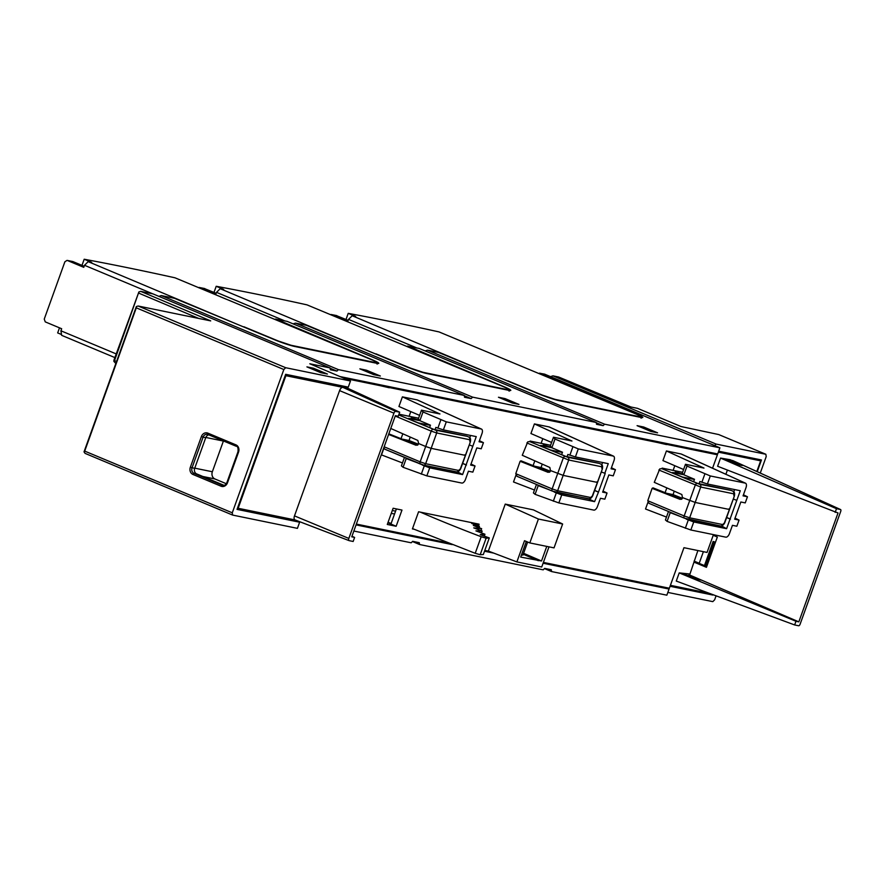 <?xml version="1.0" encoding="UTF-8"?>
<svg xmlns="http://www.w3.org/2000/svg" width="885" height="885" viewBox="0 0 885 885"><rect width="100%" height="100%" fill="white"/><g stroke="black" fill="none" stroke-linecap="round" stroke-linejoin="round"><path stroke-width="1.33" d="M299.628 522.216L237.036 509.384L285.667 374.311L348.27 387.132L350.471 380.992L309.805 363.779L330.039 367.928L152.972 293.886L140.704 291.364L210.696 320.89L138.126 306.011L285.678 367.717L283.842 369.532L232.268 512.802L232.633 515.081L297.426 528.356L299.628 522.216L293.499 519.617M208.849 434.823A4.37 3.75 -78.4 0 0 205.74 437.666L194.689 468.364A4.37 3.75 -78.4 0 0 196.68 473.906L223.949 485.312M285.678 367.717L350.471 380.992M707.978 593.027L712.812 595.052L670.056 586.279M543.091 563.225L669.06 589.045L664.934 587.319M356.047 524.894L452.29 544.618M484.504 551.222L493.73 553.114M395.573 511.154L392.32 510.49M353.845 531.033L411.193 542.793L412.664 541.332L419.269 542.682L419.556 544.507L412.465 541.531M419.556 544.507L543.202 569.84L544.673 568.38L551.278 569.741L551.565 571.555L544.463 568.59M551.565 571.555L666.847 595.185L669.06 589.045M232.268 512.802L84.706 451.107L84.02 451.881L85.071 453.374L232.633 515.081M716.076 595.826L714.637 599.82L712.801 601.634L667.843 592.419M84.02 451.881L136.334 306.564L136.29 307.836L283.842 369.532M339.995 376.556L717.691 453.961L719.903 447.821L544.596 374.134L539.452 373.216M718.686 451.195L761.454 459.968L757.228 471.683M650.962 431.471L657.566 432.82L643.683 427.012L637.078 425.663L650.962 431.471M320.812 372.696L327.406 374.045L313.522 368.237L306.918 366.888L320.812 372.696M550.492 376.601L552.948 375.848L558.623 377.01L630.983 407.012L637.554 408.361L680.908 426.493L718.708 434.557L765.857 454.27L716.142 444.082L714.671 445.542L707.823 442.677M552.948 375.848L716.142 444.082M275.445 319.109L287.183 321.388L464.249 395.429L338.402 369.631L336.931 371.092L330.337 369.742L330.039 367.928M158.869 296.353L161.335 295.59L338.402 369.631M161.335 295.59L174.445 298.3M373.747 374.654L380.351 376.014L366.467 370.207L359.863 368.846L373.747 374.654M407.454 346.168L419.191 348.436L596.258 422.477L472.612 397.144L471.141 398.593L464.536 397.243L464.249 395.429M293.079 323.855L295.535 323.102L472.612 397.144M295.535 323.102L306.409 325.326L406.669 366.833A1.305 0.631 112.5 0 0 406.613 366.821A15.72 1.339 19.8 0 0 426.636 373.503L508.466 390.274A15.72 1.339 19.8 0 0 504.284 386.834L407.941 346.135M512.36 403.062L518.953 404.412L505.07 398.604L498.465 397.254L512.36 403.062M425.088 350.902L427.543 350.15L604.621 424.192L719.903 447.821M427.543 350.15L438.451 352.407M643.683 427.012L643.24 428.24M505.07 398.604L504.627 399.832M366.467 370.207L366.025 371.423M313.522 368.237L313.08 369.465M138.126 306.011L136.334 306.564M84.706 451.107L136.29 307.836M116.201 361.368L114.541 360.615L138.89 291.928L113.955 360.129L113.877 361.368L115.548 363.182M114.862 357.584L61.651 335.338L60.921 330.791L61.662 328.744L45.246 321.874L44.25 319.109L64.882 261.794L67.039 260.378L72.835 261.551L81.984 265.378L84.197 259.239L91.697 262.369L88.179 261.65L236.151 323.844M116.189 353.9L60.921 330.791M72.835 261.551L67.36 260.478L83.765 267.336L84.506 265.29L88.179 261.65M59.494 327.837L57.669 332.915L61.519 334.53M243.939 326.775L275.821 339.995A13.098 1.117 19.8 0 0 292.548 345.581L374.598 362.396A13.098 1.117 19.8 0 0 376.501 362.474A13.098 1.117 19.8 0 0 371.103 359.531L175.02 277.813A1685.505 143.967 19.8 0 0 84.197 259.239M198.185 287.503L215.774 294.395L216.515 292.349L220.188 288.709L368.16 350.891M375.948 353.834L407.83 367.043A13.098 1.117 19.8 0 0 424.546 372.629L506.596 389.444A13.098 1.117 19.8 0 0 508.51 389.533A13.098 1.117 19.8 0 0 503.111 386.579L307.029 304.871A1685.505 143.967 19.8 0 0 216.206 286.286L223.706 289.428L220.188 288.709M330.194 314.551L347.783 321.443L348.524 319.397L352.197 315.757L500.169 377.95M348.524 319.397L416.791 347.949M507.946 380.882L539.839 394.102A13.098 1.117 19.8 0 0 556.554 399.688L638.605 416.503A13.098 1.117 19.8 0 0 640.519 416.581A13.098 1.117 19.8 0 0 635.12 413.638L439.026 331.919A1685.505 143.967 19.8 0 0 348.214 313.345L355.715 316.476L352.197 315.757M114.541 360.615L113.877 361.368M198.727 318.434L138.823 293.167M138.89 291.928L140.704 291.364M204.203 288.477L213.993 292.426L216.206 286.286M84.506 265.29L152.773 293.842M84.152 266.285L81.984 265.378M216.515 292.349L284.782 320.89M216.161 293.333L213.993 292.426M464.304 395.739L471.141 398.593M604.621 424.192L603.15 425.652L596.545 424.291L596.258 422.477M330.094 368.226L336.931 371.092M596.302 422.787L603.15 425.652M760.27 473.066L766.222 456.549L765.857 454.27M348.17 320.392L346.002 319.485L348.214 313.345M336.212 315.536L346.002 319.485M391.292 513.355L394.533 514.019M388.072 522.272L391.126 523.5L396.369 508.93M594.72 490.434L598.492 492.06L594.587 501.64L561.732 494.914L558.844 502.934L593.813 510.103A4.37 2.212 112.7 0 0 597.486 506.463L600.439 498.277L604.842 499.173L607.044 493.034L602.652 492.137L608.836 474.946L613.239 475.842L615.451 469.703L611.048 468.807L613.991 460.62A4.37 2.212 112.7 0 0 613.515 456.151A4.37 2.212 112.7 0 0 613.272 456.074L549.065 426.913L534.407 423.915L530.934 433.539L551.587 442.456M534.407 423.915L571.964 441.018L553.468 437.234L550.293 446.073L551.864 447.744L562.495 452.235L561.61 454.713M515.9 475.322L513.51 481.96L534.474 490.002M344.022 378.26L380.561 385.749L376.291 383.99M384.898 385.76L389.278 387.774L380.561 385.749M389.356 387.553L519.163 414.147L514.893 412.399M523.511 414.158L527.891 416.182L519.163 414.147M527.969 415.961L657.776 442.555L653.506 440.807M662.113 442.566L666.494 444.58L657.776 442.555M666.571 444.358L717.403 454.779L712.558 468.231M713.454 534.617L707.049 552.428L683.95 547.693L669.359 588.226L543.39 562.406M488.719 551.2L484.803 550.404M447.489 542.759L356.345 524.075M538.412 519.03L529.805 542.925L524.517 540.724L516.884 561.909L488.343 551.056L505.247 504.107L533.378 509.871L562.639 523.997L538.412 519.03L505.247 504.107M396.148 526.276L401.978 510.07L393.117 508.255L387.519 523.809L387.287 524.462L396.148 526.276L387.907 522.747M666.416 450.963L703.973 468.077L685.477 464.282L687.003 466.074L710.301 475.953L707.414 483.984L740.269 490.721L726.596 528.699L693.74 521.962L690.842 529.993L725.822 537.162A4.37 2.212 112.7 0 0 729.494 533.511L732.448 525.325L736.84 526.232L739.052 520.092L734.65 519.185L740.845 501.994L745.247 502.901L747.46 496.762L743.057 495.854L746 487.668A4.37 2.212 112.7 0 0 745.513 483.199A4.37 2.212 112.7 0 0 745.281 483.122L681.074 453.972L666.416 450.963L662.942 460.598L683.596 469.504M674.801 465.709L673.131 470.366M666.825 487.889L665.122 492.613M647.908 502.381L645.519 509.008L666.482 517.061M681.074 453.972A6.505 3.297 -67.3 0 1 681.428 454.082A6.505 3.297 -67.3 0 1 681.76 454.282M542.804 438.661L541.122 443.308M534.817 460.831L533.113 465.565M549.065 426.913A6.505 3.297 -67.3 0 1 549.43 427.035A6.505 3.297 -67.3 0 1 549.751 427.234M402.398 396.856L439.956 413.97L421.47 410.175L422.997 411.967L446.283 421.846L443.396 429.878L476.263 436.615L462.589 474.592L429.723 467.855L426.835 475.887L461.804 483.055A4.37 2.212 112.7 0 0 465.488 479.404L468.43 471.218L472.833 472.125L475.046 465.986L470.643 465.079L476.827 447.887L481.23 448.795L483.442 442.655L479.039 441.748L481.993 433.562A4.37 2.212 112.7 0 0 481.506 429.092A4.37 2.212 112.7 0 0 481.263 429.015L417.056 399.865L402.398 396.856L398.936 406.492L419.59 415.397M410.795 411.602L409.113 416.26M402.808 433.783L401.104 438.506M383.891 448.275L381.501 454.901L402.465 462.955M417.056 399.865A6.505 3.297 -67.3 0 1 417.421 399.987A6.505 3.297 -67.3 0 1 417.742 400.175M478.829 524.894L479.084 524.174L418.583 511.773L412.41 528.92L414.313 529.307L412.543 528.555M548.988 546.853L541.731 567.008L516.884 561.909M546.753 546.399L541.509 560.99L520.69 557.085L526.309 541.476M541.509 560.99L523.588 553.302M538.412 560.349L523.256 554.231M722.901 468.331L721.917 467.944M725.136 459.016L738.101 464.669L742.25 465.521L730.346 459.746L720.545 458.076L717.602 466.251L838.029 512.968L798.834 621.856L795.969 621.27L794.642 624.954L676.273 581.069L679.215 572.894L795.969 621.27M756.819 471.495L760.658 460.831L718.343 452.158M709.206 593.271L670.399 585.317M713.122 541.487L715.489 542.195L713.122 541.487L704.449 565.592M703.387 551.687L699.216 563.247L698.608 563.125L706.717 566.544M794.642 624.954L798.602 625.761A1.748 0.885 112.7 0 0 800.073 624.301L840.75 511.331A1.748 0.885 112.7 0 0 840.551 509.539A1.748 0.885 112.7 0 0 840.462 509.506L732.647 460.554A5.343 2.71 -67.3 0 1 732.946 460.654A5.343 2.71 -67.3 0 1 733.211 460.808M732.647 460.554L730.225 460.056M727.393 470.09L725.877 474.283M679.215 572.894L689.227 573.945L688.895 574.874L689.614 575.018L697.889 550.558M713.111 453.02L717.403 454.779M760.658 460.831L755.513 458.751M481.263 429.015L446.283 421.846M443.396 429.878L435.874 427.4L435.033 429.712M469.338 444.901L472.778 446.283M470.588 435.453L469.791 437.677M466.063 464.924L462.678 463.474M457.49 471.849L462.589 474.592M457.346 472.236L422.311 465.056L429.723 467.855M420.32 464.028L384.997 449.27L383.747 447.954M417.477 445.199L388.836 433.849M433.429 429.269L467.125 436.327L435.697 430.198L398.704 414.954M411.204 417.786L418.151 419.899L411.204 417.786M434.447 429.623L411.437 420.076A2.179 1.106 -67.3 0 1 411.536 420.109A2.179 1.106 -67.3 0 1 411.636 420.154M390.772 428.462L417.842 440.431L418.671 443.562L425.608 446.471L431.283 448.374L465.388 455.366L464.747 454.857L465.388 455.366L470.344 441.98C470.942 439.281 470.444 437.621 468.84 437.013L468.641 436.958A2.179 1.87 101.6 0 1 469.636 439.712L470.023 441.969M410.242 437.068L409.036 440.498L418.417 444.226M415.718 444.513L417.853 444.945M388.615 434.435L416.094 445.288L418.671 443.562M409.036 440.498L403.073 439.281M404.821 440.21L403.438 439.436M466.483 465.001L462.711 463.386M422.997 411.967L419.855 420.685L430.486 425.187L429.601 427.654M417.001 462.645L406.215 458.563L403.073 467.28L401.414 465.864L404.467 457.401M419.855 420.685L418.284 419.025L421.47 410.175M405.441 457.81L406.215 458.563M403.073 467.28L426.835 475.887M475.046 465.986L471.019 464.039M483.442 442.655L479.416 440.708M536.465 484.46L533.423 492.912L535.082 494.328L558.844 502.934M537.438 484.869L538.224 485.611L535.082 494.328M549.01 489.704L538.224 485.611M601.335 471.948L605.207 473.42L598.492 492.06M589.498 498.897L554.32 492.104L561.732 494.914M613.272 456.074L578.292 448.905L575.405 456.925L567.871 454.447L567.042 456.771M602.596 462.501L601.8 464.725M535.425 466.539L521.011 460.808L520.115 461.284L515.767 473.696L517.006 476.318L552.417 491.131A2.179 1.106 112.7 0 0 552.528 491.164L555.172 492.049A2.179 1.87 -78.4 0 0 557.638 490.744L552.151 488.907A2.179 1.106 112.7 0 0 552.417 491.131L588.414 498.897A2.179 1.87 101.6 0 1 588.116 498.797M549.474 472.258L536.83 467.258M565.438 456.317L599.134 463.375L567.705 457.257L529.739 441.604L527.792 441.825L529.739 441.604M543.213 444.834L550.149 446.958L543.213 444.834M566.455 456.682L543.445 447.124A2.179 1.106 -67.3 0 1 543.545 447.157A2.179 1.106 -67.3 0 1 543.644 447.213M520.115 461.284L548.103 472.336L550.536 470.997L549.851 467.479L522.272 455.288L527.792 441.825M542.251 464.116L541.045 467.557L550.426 471.274M547.726 471.561L549.862 472.004M550.669 470.621L563.291 475.422L597.386 482.413L596.755 481.916L597.386 482.413L602.353 469.028C602.95 466.329 602.453 464.68 600.849 464.072L600.638 464.005A2.179 1.87 101.6 0 1 601.645 466.76L602.032 469.017M541.045 467.557L535.082 466.329M598.072 491.971L594.687 490.522M575.405 456.925L608.26 463.663L604.787 473.342M589.355 499.284L594.587 501.64M553.468 437.234L554.995 439.015L578.292 448.905M554.995 439.015L551.864 447.744M607.044 493.034L603.028 491.098M615.451 469.703L611.424 467.756M687.003 466.074L683.862 474.791L682.291 473.132L685.477 464.282M683.862 474.791L694.504 479.283L693.608 481.761M745.281 483.122L710.301 475.953M707.414 483.984L699.88 481.506L699.05 483.818M733.344 499.007L736.796 500.39M734.605 489.56L733.809 491.783M730.081 519.019L726.696 517.581M721.507 525.956L726.596 528.699M721.364 526.343L686.329 519.163L693.74 521.962M667.434 493.587L653.019 487.867L652.112 488.343L647.776 500.744L649.004 503.366L684.426 518.179A2.179 1.106 112.7 0 0 684.536 518.212L687.18 519.097A2.179 1.87 -78.4 0 0 689.647 517.802L684.16 515.955A2.179 1.106 112.7 0 0 684.426 518.179L720.423 525.944A2.179 1.87 101.6 0 1 720.125 525.856M681.483 499.306L667.423 493.553M697.446 483.376L731.143 490.423L699.714 484.305L661.748 468.652L659.801 468.884L661.748 468.652M675.222 471.882L682.158 474.006L675.222 471.882M698.453 483.73L675.443 474.183A2.179 1.106 -67.3 0 1 675.554 474.205A2.179 1.106 -67.3 0 1 675.653 474.26M652.112 488.343L680.111 499.383L682.545 498.056L681.859 494.538L654.281 482.347L659.801 468.884M674.259 491.175L673.054 494.604L682.423 498.332M679.735 498.62L681.87 499.051M682.678 497.669L695.3 502.481L729.395 509.472L728.764 508.963L729.395 509.472L734.362 496.076C734.959 493.387 734.45 491.728 732.857 491.12L732.647 491.053A2.179 1.87 101.6 0 1 733.654 493.808L734.041 496.076M673.054 494.604L667.091 493.387M668.839 494.306L667.445 493.542M730.501 519.108L726.729 517.493M681.019 516.751L670.233 512.658L667.091 521.387L690.842 529.993M667.091 521.387L665.431 519.971L668.474 511.508M739.052 520.092L735.026 518.145M747.46 496.762L743.433 494.815M669.447 511.917L670.233 512.658M226.272 483.708L214.944 478.973A5.675 4.868 -78.4 0 1 212.345 471.76L223.396 441.062A5.675 4.868 -78.4 0 1 223.451 440.929M237.534 508.023L238.153 508.278L285.899 375.694L285.269 375.428M617.453 577.352L618.538 577.805M295.048 519.938L238.153 508.278M285.899 375.694L348.059 388.426L342.252 385.904M349.022 540.591L295.136 519.96A3.905 1.98 -67.3 0 1 294.97 519.904A3.905 1.98 -67.3 0 1 294.484 515.889L339.574 390.628A3.905 1.98 -67.3 0 1 342.871 387.365L395.739 411.37A2.146 1.084 112.7 0 0 393.936 413.162L348.834 538.423A2.146 1.084 112.7 0 0 349.11 540.635A2.146 1.084 112.7 0 0 349.199 540.658L353.159 541.476L354.62 537.416L351.754 536.83L395.374 415.662L398.239 416.249L399.699 412.189L348.059 388.426M399.699 412.189L395.739 411.37M354.62 537.416L351.964 536.255M661.427 442.423L666.494 444.58M522.814 414.025L527.891 416.182M384.212 385.617L389.278 387.774M714.162 541.919L705.489 566.024M840.462 509.506L836.502 508.698L835.174 512.382M688.895 574.874L700.997 580.084L696.849 579.232L683.795 573.834M689.614 575.018L798.834 621.856M720.545 458.076L836.502 508.698M694.216 562.229L706.44 567.318L717.348 537.029L713.21 535.303M694.083 561.101L699.216 563.247M521.442 555.017L522.924 555.05M538.29 560.692L523.245 554.264M529.805 542.925L554.032 547.881L562.639 523.997M476.528 523.654L478.929 524.949L471.716 523.466L479.471 526.464L473.309 525.458L481.639 528.699L473.729 527.869L482.148 531.066L475.92 530.878L484.947 534.23L480.201 534.628L489.294 537.936L486.13 538.202L481.174 536.73L475.212 553.291L414.313 529.307M481.174 536.73A159.068 13.585 -160.2 0 1 420.486 512.172M478.929 524.949L478.519 526.088M489.294 537.936L483.321 554.519L480.179 554.729L475.212 553.291M486.13 538.202L480.179 554.729M479.471 526.464L479.028 527.681M481.639 528.699L480.953 530.602M482.148 531.066L481.473 532.947M484.947 534.23L484.272 536.111M174.345 298.256L274.604 339.763A15.72 1.339 19.8 0 0 294.628 346.455L376.468 363.226A15.72 1.339 19.8 0 0 372.275 359.786L275.932 319.076M306.354 325.315L406.613 366.821M438.352 352.363L538.622 393.869A15.72 1.339 19.8 0 0 558.645 400.551L640.475 417.333A15.72 1.339 19.8 0 0 636.293 413.892L539.938 373.182M201.393 436.548A5.675 4.868 101.6 0 1 207.82 433.119L235.952 444.878A5.675 4.868 101.6 0 1 238.552 452.091L227.489 482.79A5.675 4.868 101.6 0 1 221.062 486.219L192.941 474.46A5.675 4.868 101.6 0 1 190.341 467.258L201.393 436.548L203.096 437.124A4.37 3.75 101.6 0 1 207.444 434.303A4.37 3.75 101.6 0 1 207.931 434.435M207.82 433.119A1.305 0.664 112.7 0 0 207.975 434.458A1.305 0.664 112.7 0 0 208.041 434.48L236.041 446.195M235.952 444.878A1.305 0.664 112.7 0 0 236.107 446.217A1.305 0.664 112.7 0 0 236.162 446.239M207.444 434.303L236.107 446.217C237.722 446.184 238.342 448.042 237.976 451.781L226.925 482.48C225.73 484.88 224.347 485.821 222.766 485.312A4.37 3.75 101.6 0 1 222.168 485.124L194.047 473.364A4.37 3.75 101.6 0 1 192.045 467.822L203.096 437.124L205.74 437.666M221.062 486.219A1.305 0.664 -67.3 0 1 222.168 485.124L223.352 485.367M192.941 474.46A1.305 0.664 -67.3 0 1 194.047 473.364L196.68 473.906M190.341 467.258L194.689 468.364M199.357 287.536L204.844 288.61M406.724 366.866A1.305 0.631 112.5 0 0 406.669 366.833L426.459 373.448L508.289 390.219L508.51 389.533M331.366 314.584L336.853 315.657M440.83 419.921L437.876 428.152M458.574 470.444A2.179 1.87 101.6 0 1 456.406 471.838C458.043 472.092 459.492 471.03 460.731 468.663L458.574 470.444L425.641 463.696A2.179 1.87 -78.4 0 1 423.174 465.001L420.519 464.105A2.179 1.106 112.7 0 1 420.419 464.072A2.179 1.106 112.7 0 1 420.154 461.848L384.167 446.803M384.997 449.27L423.472 465.09L456.406 471.838A2.179 1.87 101.6 0 1 456.107 471.749M435.697 430.198A2.179 1.87 -78.4 0 1 436.703 432.953L425.641 463.696L420.154 461.848L431.216 431.117L436.703 432.953L469.636 439.712M398.969 414.213L418.572 418.229M419.822 420.663L409.49 418.539A6.693 0.575 -160.2 0 0 411.437 420.076M468.895 437.046L467.534 436.493M466.517 436.194A2.179 1.87 101.6 0 1 466.826 436.228L434.292 429.557L409.39 419.136M433.042 429.313A2.179 1.106 112.7 0 0 431.216 431.117L395.23 416.072M418.118 422.853L430.42 425.375M410.496 419.656A2.179 1.87 -78.4 0 0 409.49 418.539M460.421 468.652L465.388 455.366M424.269 465.93L421.304 474.161M517.216 476.395L552.328 491.075M592.74 495.722L590.583 497.492A2.179 1.87 101.6 0 1 588.414 498.897C590.052 499.14 591.501 498.089 592.74 495.722L602.353 469.028M590.583 497.492L557.638 490.744L568.712 460.012L601.645 466.76M565.05 456.361A2.179 1.106 112.7 0 0 563.225 458.165L552.151 488.907L515.767 473.696M530.48 441.161L550.57 445.277L530.137 441.062M551.831 447.71L541.487 445.586A6.693 0.575 -160.2 0 0 543.445 447.124M600.904 464.094L599.543 463.541M598.525 463.253A2.179 1.87 101.6 0 1 598.835 463.286L566.3 456.616L541.399 446.195M526.841 442.954L568.712 460.012A2.179 1.87 -78.4 0 0 567.705 457.257M550.127 449.912L562.429 452.434M542.505 446.704A2.179 1.87 -78.4 0 0 541.487 445.586M592.43 495.7L597.386 482.413M572.838 446.98L569.885 455.2M556.278 492.978L553.313 501.209M704.847 474.028L701.882 482.259M649.225 503.443L684.326 518.123M724.749 522.769L722.591 524.551A2.179 1.87 101.6 0 1 720.423 525.944C722.06 526.199 723.499 525.137 724.749 522.769L734.362 496.076M722.591 524.551L689.647 517.802L700.721 487.06L733.654 493.808M697.059 483.42A2.179 1.106 112.7 0 0 695.234 485.223L684.16 515.955L647.776 500.744M662.489 468.22L682.578 472.336M683.839 474.758L673.496 472.645A6.693 0.575 -160.2 0 0 675.443 474.183M732.913 491.142L731.541 490.6M730.534 490.301A2.179 1.87 101.6 0 1 730.844 490.334L697.8 483.509M658.849 470.012L700.721 487.06A2.179 1.87 -78.4 0 0 699.714 484.305M682.136 476.96L694.437 479.482M674.514 473.763A2.179 1.87 -78.4 0 0 673.496 472.645M724.439 522.747L729.395 509.472M688.287 520.037L685.322 528.268M202.864 476.495L214.944 478.973M194.755 468.154L212.345 471.76M205.818 437.455L223.396 441.062M348.834 538.423L294.484 515.889M393.936 413.162L339.574 390.628M438.418 352.385L538.677 393.891L558.457 400.496L640.297 417.277L640.519 416.581M376.258 363.16L376.501 362.474M199.048 287.437L204.535 288.51M508.289 390.219L509.882 390.44L509.085 391.159M174.4 298.278L274.66 339.785L294.451 346.4L377.873 363.381L377.076 364.1M331.056 314.485L336.543 315.558M640.297 417.277L641.89 417.488L641.094 418.207M398.98 414.18L418.583 418.196M460.731 468.663L470.344 441.98M481.506 429.092L417.421 399.987M613.515 456.151L549.43 427.035M673.408 473.243L697.789 483.509M662.146 468.11L682.589 472.302M745.513 483.199L681.428 454.082M349.11 540.635L294.97 519.904M840.551 509.539L732.946 460.654M522.935 555.116L527.648 542.029"/></g></svg>
